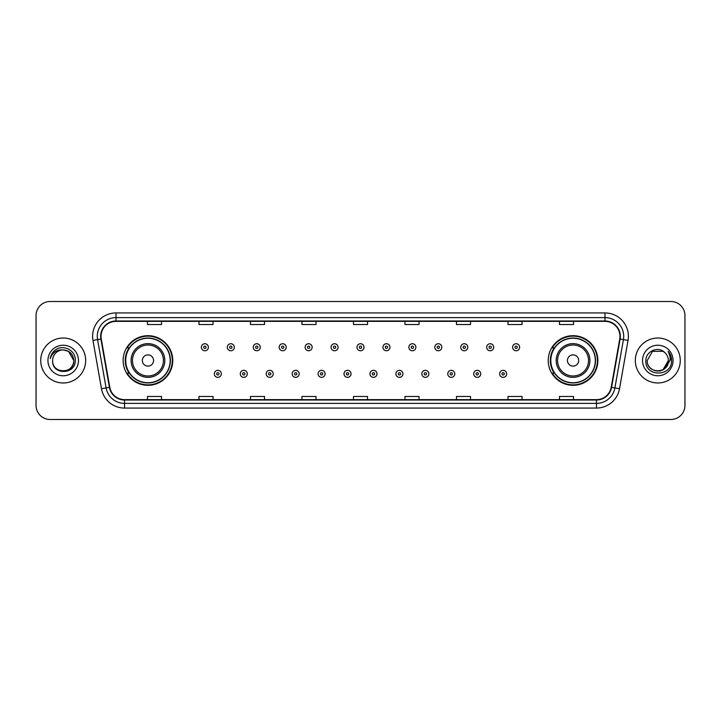 <?xml version="1.0" encoding="UTF-8"?>
<svg xmlns="http://www.w3.org/2000/svg" width="721" height="721" viewBox="0 0 721 721"><rect width="100%" height="100%" fill="white"/><g stroke="black" fill="none" stroke-linecap="round" stroke-linejoin="round"><path stroke-width="1.08" d="M548.239 360.5A24.811 24.811 0 0 0 573.051 385.311A24.811 24.811 0 0 0 597.871 360.5A24.811 24.811 0 0 0 573.051 335.689A24.811 24.811 0 0 0 548.239 360.5M123.129 360.5A24.811 24.811 0 0 0 147.949 385.311A24.811 24.811 0 0 0 172.761 360.5A24.811 24.811 0 0 0 147.949 335.689A24.811 24.811 0 0 0 123.129 360.5M129.086 373.145A22.702 22.702 0 0 1 129.086 347.855M554.188 373.145A22.702 22.702 0 0 1 554.188 347.855M36.05 315.555L36.05 405.445A14.041 14.041 0 0 0 50.091 419.487L670.909 419.487A14.041 14.041 0 0 0 684.95 405.445L684.95 315.555A14.041 14.041 0 0 0 670.909 301.513L50.091 301.513A14.041 14.041 0 0 0 36.05 315.555L36.05 405.445M40.727 360.5A22.477 22.477 0 0 0 63.205 382.977A22.477 22.477 0 0 0 85.673 360.5A22.477 22.477 0 0 0 63.205 338.023A22.477 22.477 0 0 0 40.727 360.5A22.477 22.477 0 0 0 63.205 382.977A22.477 22.477 0 0 0 85.673 360.5A22.477 22.477 0 0 0 63.205 338.023A22.477 22.477 0 0 0 40.727 360.5M635.327 360.5A22.477 22.477 0 0 0 657.795 382.977A22.477 22.477 0 0 0 680.273 360.5A22.477 22.477 0 0 0 657.795 338.023A22.477 22.477 0 0 0 635.327 360.5A22.477 22.477 0 0 0 657.795 382.977A22.477 22.477 0 0 0 680.273 360.5A22.477 22.477 0 0 0 657.795 338.023A22.477 22.477 0 0 0 635.327 360.5M101.03 336.337A14.979 14.979 0 0 1 116.018 321.359L604.982 321.359A14.979 14.979 0 0 1 619.736 338.942L611.219 387.258A14.979 14.979 0 0 1 596.465 399.641L124.535 399.641A14.979 14.979 0 0 1 109.781 387.258L101.264 338.942A14.979 14.979 0 0 1 101.03 336.337M100.661 336.337A15.357 15.357 0 0 0 100.895 339.005L109.412 387.321A15.357 15.357 0 0 0 124.535 400.011L596.465 400.011A15.357 15.357 0 0 0 611.588 387.321L620.105 339.005A15.357 15.357 0 0 0 604.982 320.989L116.018 320.989A15.357 15.357 0 0 0 100.661 336.337M92.964 340.411A23.405 23.405 0 0 1 116.018 312.932L604.982 312.932A23.405 23.405 0 0 1 628.036 340.411L619.519 388.727A23.405 23.405 0 0 1 596.465 408.068L124.535 408.068A23.405 23.405 0 0 1 101.481 388.727L92.964 340.411L97.569 339.591A18.728 18.728 0 0 1 116.018 317.619L604.982 317.619A18.728 18.728 0 0 1 623.431 339.591L614.905 387.907A18.728 18.728 0 0 1 596.465 403.381L124.535 403.381A18.728 18.728 0 0 1 106.095 387.907L97.569 339.591A18.728 18.728 0 0 1 97.29 336.337M670.909 301.513L50.091 301.513M50.091 419.487L670.909 419.487M684.95 405.445L684.95 315.555M611.588 387.321L614.905 387.907L623.431 339.591L628.036 340.411M353.479 321.359L353.479 324.531L367.521 324.531L367.521 321.359M301.973 321.359L301.973 324.531L316.023 324.531L316.023 321.359M250.475 321.359L250.475 324.531L264.526 324.531L264.526 321.359M198.978 321.359L198.978 324.531L213.019 324.531L213.019 321.359M147.481 321.359L147.481 324.531L161.522 324.531L161.522 321.359M404.977 321.359L404.977 324.531L419.027 324.531L419.027 321.359M456.474 321.359L456.474 324.531L470.525 324.531L470.525 321.359M507.981 321.359L507.981 324.531L522.022 324.531L522.022 321.359M559.478 321.359L559.478 324.531L573.519 324.531L573.519 321.359M367.521 399.641L367.521 396.469L353.479 396.469L353.479 399.641M316.023 399.641L316.023 396.469L301.973 396.469L301.973 399.641M264.526 399.641L264.526 396.469L250.475 396.469L250.475 399.641M213.019 399.641L213.019 396.469L198.978 396.469L198.978 399.641M161.522 399.641L161.522 396.469L147.481 396.469L147.481 399.641M419.027 399.641L419.027 396.469L404.977 396.469L404.977 399.641M470.525 399.641L470.525 396.469L456.474 396.469L456.474 399.641M522.022 399.641L522.022 396.469L507.981 396.469L507.981 399.641M573.519 399.641L573.519 396.469L559.478 396.469L559.478 399.641M52.624 360.5A10.581 10.581 0 0 1 63.205 349.919L68.495 351.334L73.785 360.5L68.495 351.334L63.205 349.919L68.495 351.334L73.785 360.5L68.495 351.334L63.205 349.919L68.495 351.334L73.785 360.5C74.434 374.154 51.975 374.154 52.624 360.5C51.633 375.29 75.75 374.947 75.272 360.5C76.093 350.379 62.943 343.818 55.157 350.136C52.408 352.344 50.758 355.174 50.218 358.643C52.399 352.434 56.725 349.532 63.205 349.919L68.495 351.334L73.785 360.5C74.434 374.154 51.975 374.154 52.624 360.5C51.975 374.154 74.434 374.154 73.785 360.5C74.434 374.154 51.975 374.154 52.624 360.5C51.975 374.154 74.434 374.154 73.785 360.5C74.434 374.154 51.975 374.154 52.624 360.5C51.975 374.154 74.434 374.154 73.785 360.5C74.434 374.154 51.975 374.154 52.624 360.5C51.975 374.154 74.434 374.154 73.785 360.5C73.713 363.979 72.28 366.818 69.486 369.017M63.205 349.919C69.631 350.541 73.163 354.074 73.785 360.5M47.937 360.5A15.267 15.267 0 0 0 63.205 375.767A15.267 15.267 0 0 0 78.472 360.5A15.267 15.267 0 0 0 63.205 345.233A15.267 15.267 0 0 0 47.937 360.5M153.564 360.5A5.615 5.615 0 0 0 147.949 354.885A5.615 5.615 0 0 0 142.325 360.5A5.615 5.615 0 0 0 147.949 366.115A5.615 5.615 0 0 0 153.564 360.5M164.803 360.5A16.853 16.853 0 0 0 147.949 343.647A16.853 16.853 0 0 0 131.087 360.5A16.853 16.853 0 0 0 147.949 377.353A16.853 16.853 0 0 0 164.803 360.5A16.853 16.853 0 0 1 147.949 377.353A16.853 16.853 0 0 1 131.087 360.5M170.183 360.5A22.243 22.243 0 0 0 147.949 338.257A22.243 22.243 0 0 0 125.706 360.5A22.243 22.243 0 0 0 147.949 382.743A22.243 22.243 0 0 0 170.183 360.5M172.292 360.5A24.343 24.343 0 0 1 127.139 373.145L129.392 373.145A22.45 22.45 0 0 0 170.39 360.554A22.45 22.45 0 0 0 129.392 347.855L127.139 347.855A24.343 24.343 0 0 1 172.292 360.5M578.675 360.5A5.615 5.615 0 0 0 573.051 354.885A5.615 5.615 0 0 0 567.436 360.5A5.615 5.615 0 0 0 573.051 366.115A5.615 5.615 0 0 0 578.675 360.5M589.913 360.5A16.853 16.853 0 0 0 573.051 343.647A16.853 16.853 0 0 0 556.197 360.5A16.853 16.853 0 0 0 573.051 377.353A16.853 16.853 0 0 0 589.913 360.5A16.853 16.853 0 0 1 573.051 377.353A16.853 16.853 0 0 1 556.197 360.5M595.294 360.5A22.243 22.243 0 0 0 573.051 338.257A22.243 22.243 0 0 0 550.817 360.5A22.243 22.243 0 0 0 573.051 382.743A22.243 22.243 0 0 0 595.294 360.5M597.403 360.5A24.343 24.343 0 0 1 552.25 373.145L554.503 373.145A22.45 22.45 0 0 0 595.501 360.554A22.45 22.45 0 0 0 554.503 347.855L552.25 347.855A24.343 24.343 0 0 1 597.403 360.5M664.726 352.506A10.581 10.581 0 0 1 668.376 360.5L663.086 369.666L668.376 360.5L665.907 367.295A10.581 10.581 0 0 0 668.376 360.5L665.88 367.331L668.376 360.5C669.025 374.154 646.566 374.154 647.215 360.5L652.505 351.334L663.086 351.334L664.726 352.506C658.237 345.692 645.728 351.307 645.845 360.5C644.655 376.84 671.143 377.263 671.575 361.293L671.593 360.5C671.557 357.03 670.404 353.984 668.133 351.352C669.863 354.191 670.467 357.237 669.953 360.5L665.907 367.295C660.292 374.893 646.665 370.035 647.215 360.5L652.505 351.334L663.086 351.334L664.726 352.506L663.086 351.334L652.505 351.334L647.215 360.5C646.566 374.154 669.025 374.154 668.376 360.5C669.025 374.154 646.566 374.154 647.215 360.5M642.528 360.5A15.267 15.267 0 0 0 657.795 375.767A15.267 15.267 0 0 0 673.063 360.5A15.267 15.267 0 0 0 657.795 345.233A15.267 15.267 0 0 0 642.528 360.5M668.232 351.469L671.593 360.897M208.387 347.252A3.515 3.515 0 0 1 204.872 350.757A3.515 3.515 0 0 1 201.366 347.252A3.515 3.515 0 0 1 204.872 343.737A3.515 3.515 0 0 1 208.387 347.252A3.515 3.515 0 0 0 204.872 343.737A3.515 3.515 0 0 0 201.366 347.252M234.325 347.252A3.515 3.515 0 0 1 230.81 350.757A3.515 3.515 0 0 1 227.304 347.252A3.515 3.515 0 0 1 230.81 343.737A3.515 3.515 0 0 1 234.325 347.252A3.515 3.515 0 0 0 230.81 343.737A3.515 3.515 0 0 0 227.304 347.252M260.263 347.252A3.515 3.515 0 0 1 256.748 350.757A3.515 3.515 0 0 1 253.242 347.252A3.515 3.515 0 0 1 256.748 343.737A3.515 3.515 0 0 1 260.263 347.252A3.515 3.515 0 0 0 256.748 343.737A3.515 3.515 0 0 0 253.242 347.252M286.201 347.252A3.515 3.515 0 0 1 282.686 350.757A3.515 3.515 0 0 1 279.18 347.252A3.515 3.515 0 0 1 282.686 343.737A3.515 3.515 0 0 1 286.201 347.252A3.515 3.515 0 0 0 282.686 343.737A3.515 3.515 0 0 0 279.18 347.252M312.139 347.252A3.515 3.515 0 0 1 308.624 350.757A3.515 3.515 0 0 1 305.118 347.252A3.515 3.515 0 0 1 308.624 343.737A3.515 3.515 0 0 1 312.139 347.252A3.515 3.515 0 0 0 308.624 343.737A3.515 3.515 0 0 0 305.118 347.252M338.077 347.252A3.515 3.515 0 0 1 334.562 350.757A3.515 3.515 0 0 1 331.047 347.252A3.515 3.515 0 0 1 334.562 343.737A3.515 3.515 0 0 1 338.077 347.252A3.515 3.515 0 0 0 334.562 343.737A3.515 3.515 0 0 0 331.047 347.252M364.015 347.252A3.515 3.515 0 0 1 360.5 350.757A3.515 3.515 0 0 1 356.985 347.252A3.515 3.515 0 0 1 360.5 343.737A3.515 3.515 0 0 1 364.015 347.252A3.515 3.515 0 0 0 360.5 343.737A3.515 3.515 0 0 0 356.985 347.252M389.953 347.252A3.515 3.515 0 0 1 386.438 350.757A3.515 3.515 0 0 1 382.923 347.252A3.515 3.515 0 0 1 386.438 343.737A3.515 3.515 0 0 1 389.953 347.252A3.515 3.515 0 0 0 386.438 343.737A3.515 3.515 0 0 0 382.923 347.252M415.882 347.252A3.515 3.515 0 0 1 412.376 350.757A3.515 3.515 0 0 1 408.861 347.252A3.515 3.515 0 0 1 412.376 343.737A3.515 3.515 0 0 1 415.882 347.252A3.515 3.515 0 0 0 412.376 343.737A3.515 3.515 0 0 0 408.861 347.252M441.82 347.252A3.515 3.515 0 0 1 438.314 350.757A3.515 3.515 0 0 1 434.799 347.252A3.515 3.515 0 0 1 438.314 343.737A3.515 3.515 0 0 1 441.82 347.252A3.515 3.515 0 0 0 438.314 343.737A3.515 3.515 0 0 0 434.799 347.252M467.758 347.252A3.515 3.515 0 0 1 464.252 350.757A3.515 3.515 0 0 1 460.737 347.252A3.515 3.515 0 0 1 464.252 343.737A3.515 3.515 0 0 1 467.758 347.252A3.515 3.515 0 0 0 464.252 343.737A3.515 3.515 0 0 0 460.737 347.252M493.696 347.252A3.515 3.515 0 0 1 490.19 350.757A3.515 3.515 0 0 1 486.675 347.252A3.515 3.515 0 0 1 490.19 343.737A3.515 3.515 0 0 1 493.696 347.252A3.515 3.515 0 0 0 490.19 343.737A3.515 3.515 0 0 0 486.675 347.252M519.634 347.252A3.515 3.515 0 0 1 516.128 350.757A3.515 3.515 0 0 1 512.613 347.252A3.515 3.515 0 0 1 516.128 343.737A3.515 3.515 0 0 1 519.634 347.252A3.515 3.515 0 0 0 516.128 343.737A3.515 3.515 0 0 0 512.613 347.252M214.335 373.848A3.515 3.515 0 0 1 217.841 370.333A3.515 3.515 0 0 1 221.356 373.848A3.515 3.515 0 0 1 217.841 377.353A3.515 3.515 0 0 1 214.335 373.848A3.515 3.515 0 0 0 217.841 377.353A3.515 3.515 0 0 0 221.356 373.848M240.273 373.848A3.515 3.515 0 0 1 243.779 370.333A3.515 3.515 0 0 1 247.294 373.848A3.515 3.515 0 0 1 243.779 377.353A3.515 3.515 0 0 1 240.273 373.848A3.515 3.515 0 0 0 243.779 377.353A3.515 3.515 0 0 0 247.294 373.848M266.211 373.848A3.515 3.515 0 0 1 269.717 370.333A3.515 3.515 0 0 1 273.232 373.848A3.515 3.515 0 0 1 269.717 377.353A3.515 3.515 0 0 1 266.211 373.848A3.515 3.515 0 0 0 269.717 377.353A3.515 3.515 0 0 0 273.232 373.848M292.149 373.848A3.515 3.515 0 0 1 295.655 370.333A3.515 3.515 0 0 1 299.17 373.848A3.515 3.515 0 0 1 295.655 377.353A3.515 3.515 0 0 1 292.149 373.848A3.515 3.515 0 0 0 295.655 377.353A3.515 3.515 0 0 0 299.17 373.848M318.087 373.848A3.515 3.515 0 0 1 321.593 370.333A3.515 3.515 0 0 1 325.108 373.848A3.515 3.515 0 0 1 321.593 377.353A3.515 3.515 0 0 1 318.087 373.848A3.515 3.515 0 0 0 321.593 377.353A3.515 3.515 0 0 0 325.108 373.848M344.016 373.848A3.515 3.515 0 0 1 347.531 370.333A3.515 3.515 0 0 1 351.046 373.848A3.515 3.515 0 0 1 347.531 377.353A3.515 3.515 0 0 1 344.016 373.848A3.515 3.515 0 0 0 347.531 377.353A3.515 3.515 0 0 0 351.046 373.848M369.954 373.848A3.515 3.515 0 0 1 373.469 370.333A3.515 3.515 0 0 1 376.984 373.848A3.515 3.515 0 0 1 373.469 377.353A3.515 3.515 0 0 1 369.954 373.848A3.515 3.515 0 0 0 373.469 377.353A3.515 3.515 0 0 0 376.984 373.848M395.892 373.848A3.515 3.515 0 0 1 399.407 370.333A3.515 3.515 0 0 1 402.913 373.848A3.515 3.515 0 0 1 399.407 377.353A3.515 3.515 0 0 1 395.892 373.848A3.515 3.515 0 0 0 399.407 377.353A3.515 3.515 0 0 0 402.913 373.848M421.83 373.848A3.515 3.515 0 0 1 425.345 370.333A3.515 3.515 0 0 1 428.851 373.848A3.515 3.515 0 0 1 425.345 377.353A3.515 3.515 0 0 1 421.83 373.848A3.515 3.515 0 0 0 425.345 377.353A3.515 3.515 0 0 0 428.851 373.848M447.768 373.848A3.515 3.515 0 0 1 451.283 370.333A3.515 3.515 0 0 1 454.789 373.848A3.515 3.515 0 0 1 451.283 377.353A3.515 3.515 0 0 1 447.768 373.848A3.515 3.515 0 0 0 451.283 377.353A3.515 3.515 0 0 0 454.789 373.848M473.706 373.848A3.515 3.515 0 0 1 477.221 370.333A3.515 3.515 0 0 1 480.727 373.848A3.515 3.515 0 0 1 477.221 377.353A3.515 3.515 0 0 1 473.706 373.848A3.515 3.515 0 0 0 477.221 377.353A3.515 3.515 0 0 0 480.727 373.848M499.644 373.848A3.515 3.515 0 0 1 503.159 370.333A3.515 3.515 0 0 1 506.665 373.848A3.515 3.515 0 0 1 503.159 377.353A3.515 3.515 0 0 1 499.644 373.848A3.515 3.515 0 0 0 503.159 377.353A3.515 3.515 0 0 0 506.665 373.848M604.982 312.932L604.982 320.989M97.569 339.591L100.895 339.005M124.535 408.068L124.535 400.011M596.465 400.011L596.465 408.068M101.481 388.727L109.412 387.321M620.105 339.005L623.431 339.591M116.018 312.932L116.018 320.989M614.905 387.907L619.519 388.727M163.433 360.5A15.483 15.483 0 0 0 147.949 345.017A15.483 15.483 0 0 0 132.466 360.5A15.483 15.483 0 0 0 147.949 375.983A15.483 15.483 0 0 0 163.433 360.5M588.534 360.5A15.483 15.483 0 0 0 573.051 345.017A15.483 15.483 0 0 0 557.567 360.5A15.483 15.483 0 0 0 573.051 375.983A15.483 15.483 0 0 0 588.534 360.5M203.71 347.252A1.172 1.172 0 0 0 204.872 348.423A1.172 1.172 0 0 0 206.044 347.252A1.172 1.172 0 0 0 204.872 346.08A1.172 1.172 0 0 0 203.71 347.252M229.648 347.252A1.172 1.172 0 0 0 230.81 348.423A1.172 1.172 0 0 0 231.982 347.252A1.172 1.172 0 0 0 230.81 346.08A1.172 1.172 0 0 0 229.648 347.252M255.576 347.252A1.172 1.172 0 0 0 256.748 348.423A1.172 1.172 0 0 0 257.92 347.252A1.172 1.172 0 0 0 256.748 346.08A1.172 1.172 0 0 0 255.576 347.252M281.514 347.252A1.172 1.172 0 0 0 282.686 348.423A1.172 1.172 0 0 0 283.858 347.252A1.172 1.172 0 0 0 282.686 346.08A1.172 1.172 0 0 0 281.514 347.252M307.452 347.252A1.172 1.172 0 0 0 308.624 348.423A1.172 1.172 0 0 0 309.796 347.252A1.172 1.172 0 0 0 308.624 346.08A1.172 1.172 0 0 0 307.452 347.252M333.39 347.252A1.172 1.172 0 0 0 334.562 348.423A1.172 1.172 0 0 0 335.734 347.252A1.172 1.172 0 0 0 334.562 346.08A1.172 1.172 0 0 0 333.39 347.252M359.328 347.252A1.172 1.172 0 0 0 360.5 348.423A1.172 1.172 0 0 0 361.672 347.252A1.172 1.172 0 0 0 360.5 346.08A1.172 1.172 0 0 0 359.328 347.252M385.266 347.252A1.172 1.172 0 0 0 386.438 348.423A1.172 1.172 0 0 0 387.61 347.252A1.172 1.172 0 0 0 386.438 346.08A1.172 1.172 0 0 0 385.266 347.252M411.204 347.252A1.172 1.172 0 0 0 412.376 348.423A1.172 1.172 0 0 0 413.548 347.252A1.172 1.172 0 0 0 412.376 346.08A1.172 1.172 0 0 0 411.204 347.252M437.142 347.252A1.172 1.172 0 0 0 438.314 348.423A1.172 1.172 0 0 0 439.486 347.252A1.172 1.172 0 0 0 438.314 346.08A1.172 1.172 0 0 0 437.142 347.252M463.08 347.252A1.172 1.172 0 0 0 464.252 348.423A1.172 1.172 0 0 0 465.424 347.252A1.172 1.172 0 0 0 464.252 346.08A1.172 1.172 0 0 0 463.08 347.252M489.018 347.252A1.172 1.172 0 0 0 490.19 348.423A1.172 1.172 0 0 0 491.352 347.252A1.172 1.172 0 0 0 490.19 346.08A1.172 1.172 0 0 0 489.018 347.252M514.956 347.252A1.172 1.172 0 0 0 516.128 348.423A1.172 1.172 0 0 0 517.29 347.252A1.172 1.172 0 0 0 516.128 346.08A1.172 1.172 0 0 0 514.956 347.252M219.013 373.848A1.172 1.172 0 0 0 217.841 372.676A1.172 1.172 0 0 0 216.679 373.848A1.172 1.172 0 0 0 217.841 375.01A1.172 1.172 0 0 0 219.013 373.848M244.951 373.848A1.172 1.172 0 0 0 243.779 372.676A1.172 1.172 0 0 0 242.607 373.848A1.172 1.172 0 0 0 243.779 375.01A1.172 1.172 0 0 0 244.951 373.848M270.889 373.848A1.172 1.172 0 0 0 269.717 372.676A1.172 1.172 0 0 0 268.545 373.848A1.172 1.172 0 0 0 269.717 375.01A1.172 1.172 0 0 0 270.889 373.848M296.827 373.848A1.172 1.172 0 0 0 295.655 372.676A1.172 1.172 0 0 0 294.483 373.848A1.172 1.172 0 0 0 295.655 375.01A1.172 1.172 0 0 0 296.827 373.848M322.765 373.848A1.172 1.172 0 0 0 321.593 372.676A1.172 1.172 0 0 0 320.421 373.848A1.172 1.172 0 0 0 321.593 375.01A1.172 1.172 0 0 0 322.765 373.848M348.703 373.848A1.172 1.172 0 0 0 347.531 372.676A1.172 1.172 0 0 0 346.359 373.848A1.172 1.172 0 0 0 347.531 375.01A1.172 1.172 0 0 0 348.703 373.848M374.641 373.848A1.172 1.172 0 0 0 373.469 372.676A1.172 1.172 0 0 0 372.297 373.848A1.172 1.172 0 0 0 373.469 375.01A1.172 1.172 0 0 0 374.641 373.848M400.579 373.848A1.172 1.172 0 0 0 399.407 372.676A1.172 1.172 0 0 0 398.235 373.848A1.172 1.172 0 0 0 399.407 375.01A1.172 1.172 0 0 0 400.579 373.848M426.517 373.848A1.172 1.172 0 0 0 425.345 372.676A1.172 1.172 0 0 0 424.173 373.848A1.172 1.172 0 0 0 425.345 375.01A1.172 1.172 0 0 0 426.517 373.848M452.455 373.848A1.172 1.172 0 0 0 451.283 372.676A1.172 1.172 0 0 0 450.111 373.848A1.172 1.172 0 0 0 451.283 375.01A1.172 1.172 0 0 0 452.455 373.848M478.393 373.848A1.172 1.172 0 0 0 477.221 372.676A1.172 1.172 0 0 0 476.049 373.848A1.172 1.172 0 0 0 477.221 375.01A1.172 1.172 0 0 0 478.393 373.848M504.321 373.848A1.172 1.172 0 0 0 503.159 372.676A1.172 1.172 0 0 0 501.987 373.848A1.172 1.172 0 0 0 503.159 375.01A1.172 1.172 0 0 0 504.321 373.848"/></g></svg>

